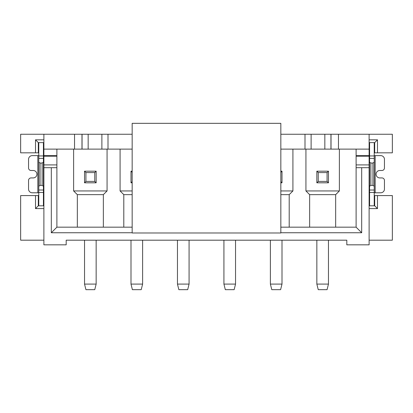 <?xml version="1.0" encoding="UTF-8"?>
<svg xmlns="http://www.w3.org/2000/svg" width="413" height="413" viewBox="0 0 413 413"><rect width="100%" height="100%" fill="white"/><g stroke="black" fill="none" stroke-linecap="round" stroke-linejoin="round"><path stroke-width="0.62" d="M82.053 149.119L43.881 149.119L43.881 134.251L82.053 134.251L82.053 149.119L101.882 149.119L101.882 134.251L107.999 134.251L107.999 149.119L101.882 149.119M43.881 149.119L43.881 244.832L66.183 244.832L66.183 240.185L346.817 240.185L346.817 244.832L369.119 244.832L369.119 167.704L361.685 167.704L361.685 232.751L280.84 232.751M43.881 208.591L35.518 208.591L38.306 205.803L38.306 195.581L38.77 195.581M38.306 195.581L20.65 195.581L20.65 240.185L43.881 240.185M43.417 195.581L43.881 195.581M43.417 205.803L43.417 155.938L38.77 155.938L38.77 142.614M38.77 155.938L38.77 205.803M43.417 155.938L43.417 142.614M38.306 205.803L43.881 205.803M35.518 208.591L35.518 195.581M38.77 186.237L40.071 185.391L40.071 163.027L38.77 162.18M43.417 186.237L42.116 185.391L40.071 185.391M40.071 163.027L42.116 163.027L43.417 162.18M43.881 134.251L20.65 134.251L20.65 152.836L38.306 152.836L38.306 142.614L43.881 142.614M38.306 142.614L35.518 139.826L43.881 139.826M35.518 152.836L35.518 139.826M43.881 152.836L43.417 152.836M38.77 152.836L38.306 152.836M38.77 155.624L32.266 155.624A3.717 3.717 0 0 0 28.549 159.341L28.549 167.983A2.509 2.509 0 0 0 31.058 170.492L33.195 170.492A3.717 3.717 0 0 1 36.912 174.209A3.717 3.717 0 0 1 33.195 177.926L31.058 177.926A2.509 2.509 0 0 0 28.549 180.435L28.549 189.077A3.717 3.717 0 0 0 32.266 192.794L38.77 192.794M84.536 240.185L84.536 284.092L85.93 289.668L94.758 289.668L96.152 284.092L96.152 240.185M84.536 182.804L84.536 171.189L96.152 171.189L96.152 182.804L84.536 182.804L85.93 181.41L85.93 172.582L94.758 172.582L96.152 171.189M73.617 149.119L73.617 190.935L107.07 190.935L107.07 149.119M103.353 227.176L103.353 194.652L107.07 190.935M103.353 194.652L77.334 194.652L77.334 227.176M73.617 190.935L77.334 194.652M369.119 167.704L369.119 149.119L280.84 149.119M132.16 149.119L107.999 149.119M223.923 240.185L223.923 284.092L225.317 289.668L234.145 289.668L235.539 284.092L235.539 240.185M235.539 284.092L223.923 284.092M177.461 240.185L177.461 284.092L178.855 289.668L187.683 289.668L189.077 284.092L189.077 240.185M189.077 284.092L177.461 284.092M361.685 167.704L356.109 167.704L356.109 227.176L280.84 227.176M132.16 227.176L56.891 227.176L51.315 232.751L51.315 167.704L43.881 167.704M132.16 232.751L51.315 232.751M356.109 227.176L361.685 232.751M280.84 232.984L280.84 123.332L132.16 123.332L132.16 232.984L280.84 232.984M280.84 134.251L305 134.251L305 149.119M107.999 134.251L132.16 134.251M101.882 134.251L82.053 134.251M338.454 149.119L338.454 134.251L392.35 134.251L392.35 152.836L374.23 152.836M338.454 134.251L305 134.251M81.981 149.119L81.981 134.251M74.546 149.119L74.546 134.251M369.583 152.836L369.119 152.836M369.583 142.614L369.583 192.479L374.23 192.479L374.23 205.803M374.23 192.479L374.23 142.614M369.119 195.581L369.583 195.581M377.482 195.581L374.694 195.581L374.694 205.803L377.482 208.591L377.482 195.581L392.35 195.581L392.35 240.185L369.119 240.185M374.23 195.581L374.694 195.581M374.23 192.794L380.734 192.794A3.717 3.717 0 0 0 384.451 189.077L384.451 180.435A2.509 2.509 0 0 0 381.942 177.926L379.805 177.926A3.717 3.717 0 0 1 376.088 174.209A3.717 3.717 0 0 1 379.805 170.492L381.942 170.492A2.509 2.509 0 0 0 384.451 167.983L384.451 159.341A3.717 3.717 0 0 0 380.734 155.624L374.23 155.624M369.583 192.479L369.583 205.803M369.119 142.614L374.694 142.614L377.482 139.826L377.482 152.836M369.119 139.826L377.482 139.826M369.119 149.119L369.119 134.251M377.482 208.591L369.119 208.591M369.119 205.803L374.694 205.803M374.23 162.18L372.929 163.027L372.929 185.391L374.23 186.237M372.929 185.391L370.884 185.391L369.583 186.237M369.583 162.18L370.884 163.027L370.884 185.391M370.884 163.027L372.929 163.027M356.109 149.119L356.109 167.704M335.666 227.176L335.666 194.652L339.383 190.935L339.383 149.119M335.666 194.652L309.647 194.652L309.647 227.176M305.93 149.119L305.93 190.935L309.647 194.652M305.93 190.935L339.383 190.935M316.848 240.185L316.848 284.092L318.242 289.668L327.07 289.668L328.464 284.092L328.464 240.185M316.848 182.804L316.848 171.189L328.464 171.189L328.464 182.804L316.848 182.804L318.242 181.41L318.242 172.582L327.07 172.582L328.464 171.189M328.464 284.092L316.848 284.092M318.242 172.582L316.848 171.189M328.464 182.804L327.07 181.41L327.07 172.582M327.07 181.41L318.242 181.41M289.203 227.176L289.203 194.652L280.84 194.652M289.203 194.652L292.92 190.935L292.92 149.119M280.84 190.935L292.92 190.935M270.386 240.185L270.386 284.092L271.78 289.668L280.608 289.668L282.002 284.092L282.002 240.185M280.84 172.35L282.002 171.189L282.002 182.804L280.84 182.804M282.002 171.189L280.84 171.189M282.002 182.804L280.84 181.643M282.002 284.092L270.386 284.092M331.019 149.119L331.019 134.251M374.694 152.836L374.694 142.614M56.891 227.176L56.891 167.704L51.315 167.704M56.891 149.119L56.891 167.704M120.08 149.119L120.08 190.935L123.797 194.652L123.797 227.176M132.16 194.652L123.797 194.652M120.08 190.935L132.16 190.935M130.998 240.185L130.998 284.092L132.392 289.668L141.22 289.668L142.614 284.092L142.614 240.185M132.16 182.804L130.998 182.804L130.998 171.189L132.16 171.189M132.16 172.35L130.998 171.189M130.998 182.804L132.16 181.643M142.614 284.092L130.998 284.092M85.93 172.582L84.536 171.189M96.152 182.804L94.758 181.41L94.758 172.582M94.758 181.41L85.93 181.41M96.152 284.092L84.536 284.092M42.116 185.391L42.116 163.027M43.417 192.479L38.77 192.479M43.417 190.026L38.77 190.026M43.417 158.396L38.77 158.396M37.841 192.794L37.841 155.624M88.16 149.119L88.16 134.251M375.159 155.624L375.159 192.794M369.583 190.026L374.23 190.026M369.583 158.396L374.23 158.396M369.583 155.938L374.23 155.938M369.119 155.644L356.109 155.644M369.119 156.186L356.109 156.186M369.119 164.916L356.109 164.916M330.947 149.119L330.947 134.251M324.84 149.119L324.84 134.251M311.118 149.119L311.118 134.251M56.891 164.916L43.881 164.916M56.891 156.186L43.881 156.186M56.891 155.644L43.881 155.644"/></g></svg>
